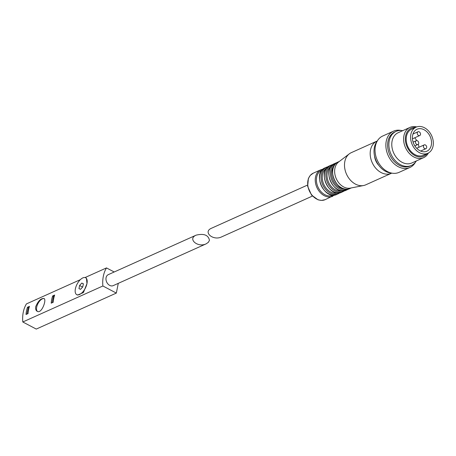<?xml version="1.0" encoding="UTF-8"?>
<svg xmlns="http://www.w3.org/2000/svg" width="456" height="456" viewBox="0 0 456 456"><rect width="100%" height="100%" fill="white"/><g stroke="black" fill="none" stroke-linecap="round" stroke-linejoin="round"><path stroke-width="0.68" d="M29.48 306.358L27.468 307.264A31.954 23.86 -114.2 0 0 26.026 314.492L28.038 313.585A31.954 23.86 65.8 0 1 29.48 306.358M54.663 295.038A31.954 23.86 65.8 0 0 53.221 302.265L51.203 303.172A31.954 23.86 -114.2 0 1 52.651 295.944L54.663 295.038M35.728 306.637C35.374 308.963 35.87 310.519 37.215 311.323C41.644 314.167 46.905 299.501 43.981 298.48C40.852 298.298 38.104 301.017 35.728 306.637M118.281 283.347L116.337 293.083L102.874 285.986L22.8 321.982A31.954 23.86 -114.2 0 1 26.414 303.913L80.341 279.665M102.874 285.986A31.954 23.86 -114.2 0 1 106.482 267.911L85.05 277.55M85.625 277.761A9.547 4.588 -62.2 0 0 79.8 280.218A9.547 4.588 -62.2 0 0 75.388 288.808A9.547 4.588 -62.2 0 0 76.728 294.644A9.547 4.588 -62.2 0 0 82.553 292.188A9.547 4.588 -62.2 0 0 86.971 283.598A9.547 4.588 -62.2 0 0 85.625 277.761L86.435 278.183L86.971 283.598L83.397 292.627L77.537 295.06M106.482 267.911L114.211 271.987M116.337 293.083L36.263 329.078L22.8 321.982M206.123 243.857L113.208 285.633A6.019 4.492 -114.2 0 1 109.691 285.382A6.019 4.492 -114.2 0 1 106.02 279.807A6.019 4.492 -114.2 0 1 108.271 274.654L196.148 235.148C203.935 233.312 208.369 235.034 209.452 240.318L208.375 242.313L206.123 243.857C197.71 247.956 187.251 238.83 196.148 235.148M81.801 283.073L79.6 285.484L78.974 288.62L80.552 289.332L82.753 286.921L83.38 283.786L81.801 283.073L83.357 283.894M82.61 287.075L79.6 285.484M44.186 298.617A7.262 3.494 -62.2 0 0 36.691 307.144A7.262 3.494 -62.2 0 0 37.472 311.437M54.389 295.898L53.403 296.343L52.651 295.944M53.403 296.343L52.121 302.761M29.207 307.219L28.226 307.663L27.468 307.264M28.226 307.663L26.944 314.081M307.492 185.085L211.504 228.239C202.612 231.922 213.072 241.053 221.485 236.949L312.428 196.063M322.107 170.116A13.697 10.226 65.8 0 0 317.963 186.977A13.697 10.226 65.8 0 0 333.33 195.071M326.832 168.019A13.697 10.226 65.8 0 0 323.806 184.349A13.697 10.226 65.8 0 0 338.033 192.928M331.335 166.03A13.697 10.226 65.8 0 0 328.565 182.212A13.697 10.226 65.8 0 0 342.507 190.876M334.505 165.095A13.697 10.226 65.8 0 0 333.119 180.166A13.697 10.226 65.8 0 0 345.312 189.132M377.323 140.961A17.636 13.167 65.8 0 0 376.964 141.115L351.28 152.663A17.636 13.167 65.8 0 0 349.325 153.826L338.608 162.005A14.524 10.847 65.8 0 0 336.283 178.741A14.524 10.847 65.8 0 0 350.339 188.111L363.575 185.524A17.636 13.167 65.8 0 0 365.746 184.834L391.425 173.286A17.636 13.167 65.8 0 0 391.784 173.12M349.325 153.826A17.636 13.167 65.8 0 0 346.497 174.146A17.636 13.167 65.8 0 0 363.575 185.524M376.964 141.115A17.636 13.167 65.8 0 0 372.181 162.598A17.636 13.167 65.8 0 0 391.425 173.286M374.524 155.929A12.244 9.143 65.8 0 0 378.725 165.283M377.175 141.223A18.673 13.942 65.8 0 0 376.137 160.825A18.673 13.942 65.8 0 0 391.487 173.058M401.075 130.473A19.921 14.871 65.8 0 0 393.528 131.163L382.698 136.03A19.921 14.871 65.8 0 0 377.3 160.301A19.921 14.871 65.8 0 0 399.034 172.368L409.864 167.5A19.921 14.871 65.8 0 0 415.393 162.313M393.528 131.163A19.921 14.871 65.8 0 0 388.13 155.433A19.921 14.871 65.8 0 0 409.864 167.5M402.728 130.667A18.673 13.942 65.8 0 0 396.053 131.396L394.793 131.961A18.673 13.942 65.8 0 0 389.732 154.709A18.673 13.942 65.8 0 0 410.109 166.024L411.369 165.46A18.673 13.942 65.8 0 0 416.345 160.951M396.053 131.396A18.673 13.942 65.8 0 0 390.991 154.145A18.673 13.942 65.8 0 0 411.369 165.46M416.693 126.922A16.598 12.392 65.8 0 0 409.995 127.401L398.162 132.719A16.598 12.392 65.8 0 0 393.665 152.942A16.598 12.392 65.8 0 0 411.774 163.003L423.613 157.679A16.598 12.392 65.8 0 0 428.412 152.988M409.995 127.401A16.598 12.392 65.8 0 0 405.498 147.624A16.598 12.392 65.8 0 0 423.613 157.679M415.467 127.441A15.356 11.463 65.8 0 0 407.1 146.9A15.356 11.463 65.8 0 0 427.209 153.564M416.094 127.161L411.688 129.145A14.318 10.687 65.8 0 0 407.806 146.587A14.318 10.687 65.8 0 0 423.43 155.262L427.836 153.279A14.318 10.687 65.8 0 0 433.2 141.012A14.318 10.687 65.8 0 0 424.456 127.748A14.318 10.687 65.8 0 0 416.094 127.161A14.318 10.687 65.8 0 0 412.213 144.603A14.318 10.687 65.8 0 0 427.836 153.279M424.057 129.738A12.033 8.983 65.8 0 0 417.029 129.242A12.033 8.983 65.8 0 0 413.769 143.902A12.033 8.983 65.8 0 0 426.901 151.198A12.033 8.983 65.8 0 0 431.41 140.887A12.033 8.983 65.8 0 0 424.057 129.738M418.899 147.282A12.033 8.983 65.8 0 0 418.317 144.21M416.744 140.596A12.033 8.983 65.8 0 0 414.647 137.826M416.727 144.398A2.075 1.55 -114.2 0 1 415.462 142.477A2.075 1.55 -114.2 0 1 416.237 140.699A2.075 1.55 -114.2 0 1 418.5 141.958A2.075 1.55 -114.2 0 1 417.941 144.484A2.075 1.55 -114.2 0 1 416.727 144.398M418.517 135.455A2.075 1.55 -114.2 0 1 417.246 133.534A2.075 1.55 -114.2 0 1 418.027 131.755A2.075 1.55 -114.2 0 1 420.289 133.015A2.075 1.55 -114.2 0 1 419.725 135.54A2.075 1.55 -114.2 0 1 418.517 135.455M424.696 148.599A2.075 1.55 -114.2 0 1 423.424 146.678A2.075 1.55 -114.2 0 1 424.205 144.9A2.075 1.55 -114.2 0 1 426.468 146.154A2.075 1.55 -114.2 0 1 425.904 148.685A2.075 1.55 -114.2 0 1 424.696 148.599M325.185 199.654L321.52 200.429L318.083 199.836L311.551 195.065L307.652 186.361L308.387 178.45L310.274 175.372L313.272 173.16A14.524 10.847 65.8 0 0 309.339 190.853A14.524 10.847 65.8 0 0 325.185 199.654L334.767 194.98M313.272 173.16L320.83 169.763A14.524 10.847 65.8 0 0 316.892 187.462A14.524 10.847 65.8 0 0 332.743 196.262M337.07 194.313C324.455 201.028 311.762 172.795 325.156 167.814A14.524 10.847 65.8 0 0 321.223 185.512A14.524 10.847 65.8 0 0 337.07 194.313L340.13 192.734M325.156 167.814L326.673 167.135A14.524 10.847 65.8 0 0 322.734 184.834A14.524 10.847 65.8 0 0 338.58 193.635M341.829 192.175C329.215 198.89 316.521 170.652 329.916 165.676A14.524 10.847 65.8 0 0 325.983 183.375A14.524 10.847 65.8 0 0 341.829 192.175L344.799 190.659M329.916 165.676L331.426 164.998A14.524 10.847 65.8 0 0 327.493 182.691A14.524 10.847 65.8 0 0 343.339 191.491M346.389 190.123C333.775 196.838 321.081 168.606 334.476 163.63A14.524 10.847 65.8 0 0 330.543 181.323A14.524 10.847 65.8 0 0 346.389 190.123L348.971 188.869M334.476 163.63L335.986 162.946A14.524 10.847 65.8 0 0 332.053 180.644A14.524 10.847 65.8 0 0 347.899 189.445M350.117 188.448C337.503 195.168 324.809 166.93 338.204 161.954A14.524 10.847 65.8 0 0 334.265 179.647A14.524 10.847 65.8 0 0 350.117 188.448L351.274 187.929M77.531 295.072L76.728 294.644M320.83 169.763L323.133 169.096M326.673 167.135L328.371 166.577M331.426 164.998L333.022 164.462M335.986 162.946L337.132 162.53M338.204 161.954L339.361 161.43M416.237 140.699L413.09 142.118M417.941 144.484L414.829 145.886M418.027 131.755L412.965 134.03M419.725 135.54L412.441 138.818M424.205 144.9L416.693 148.274M425.904 148.685L420.62 151.061"/></g></svg>
